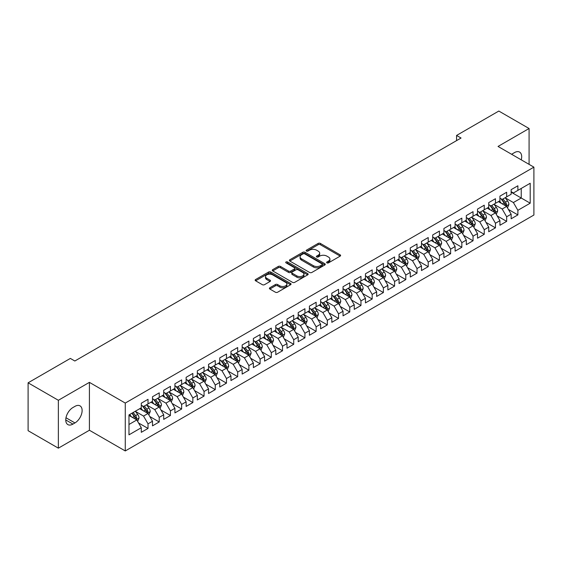 <?xml version="1.0" encoding="UTF-8"?>
<svg xmlns="http://www.w3.org/2000/svg" width="562" height="562" viewBox="0 0 562 562"><rect width="100%" height="100%" fill="white"/><g stroke="black" fill="none" stroke-linecap="round" stroke-linejoin="round"><path stroke-width="0.84" d="M326.929 262.868A1.089 0.632 0 0 0 328.468 262.868L340.158 256.117A1.553 0.899 0 0 0 340.614 255.485A1.553 0.899 0 0 0 340.158 254.853L320.354 243.416A1.553 0.899 0 0 0 318.155 243.416L306.466 250.167A1.089 0.632 0 0 0 306.142 250.61A1.089 0.632 0 0 0 306.466 251.052A1.089 0.632 0 0 0 308.004 251.052L309.514 250.181A4.981 2.873 0 0 1 316.561 250.181L318.211 251.137A4.981 2.873 0 0 1 319.666 253.167A4.981 2.873 0 0 1 318.211 255.197L316.694 256.075A1.089 0.632 0 0 0 316.378 256.518A1.089 0.632 0 0 0 316.694 256.96A1.089 0.632 0 0 0 318.233 256.96L319.75 256.089A4.981 2.873 0 0 1 326.789 256.089L328.44 257.038A4.981 2.873 0 0 1 329.901 259.075A4.981 2.873 0 0 1 328.44 261.105L326.929 261.976A1.089 0.632 0 0 0 326.606 262.426A1.089 0.632 0 0 0 326.929 262.868L326.929 261.976M269.858 287.751A1.553 0.899 0 0 0 269.402 288.383A1.553 0.899 0 0 0 269.858 289.023L275.415 292.226A1.553 0.899 0 0 0 277.614 292.226L290.596 284.73A1.553 0.899 0 0 0 291.053 284.098A1.553 0.899 0 0 0 290.596 283.466L270.793 272.029A1.553 0.899 0 0 0 268.594 272.029L255.612 279.525A1.553 0.899 0 0 0 255.155 280.157A1.553 0.899 0 0 0 255.612 280.796L262.321 284.667A1.553 0.899 0 0 0 264.526 284.667L270.076 281.464A1.553 0.899 0 0 0 270.533 280.824A1.553 0.899 0 0 0 270.076 280.192L266.753 278.267A4.159 2.403 0 0 1 265.531 276.574A4.159 2.403 0 0 1 268.102 274.354A4.159 2.403 0 0 1 272.633 274.874L285.672 282.398A4.159 2.403 0 0 1 286.894 284.098A4.159 2.403 0 0 1 284.323 286.318A4.159 2.403 0 0 1 279.785 285.798L277.614 284.541A1.553 0.899 0 0 0 275.415 284.541L269.858 287.751L269.858 289.023M58.364 400.284L58.364 448.167L89.407 430.246L89.407 382.364L58.364 400.284L28.1 382.813L70.355 358.423L74.837 361.008L461.051 138.027L456.569 135.442L456.569 140.619M89.407 382.364L125.27 403.066L533.9 167.146L533.9 215.035L125.27 450.949L125.27 403.066M529.081 164.364L529.081 128.515L498.037 146.443L533.9 167.146M529.081 128.515L498.817 111.051L456.569 135.442M309.627 272.472A1.553 0.899 0 0 0 311.826 272.472L324.808 264.983A1.553 0.899 0 0 0 325.265 264.344A1.553 0.899 0 0 0 324.808 263.711L305.004 252.275A1.553 0.899 0 0 0 302.806 252.275L289.823 259.77A1.553 0.899 0 0 0 289.367 260.41A1.553 0.899 0 0 0 289.823 261.042L309.627 272.472M286.465 263.1A1.089 0.632 0 0 1 287.568 263.255L307.681 274.867L294.72 282.349A1.553 0.899 0 0 1 292.521 282.349L272.718 270.919L272.718 269.648A1.553 0.899 0 0 0 272.261 270.287A1.553 0.899 0 0 0 272.718 270.919M272.718 269.648L278.274 266.444A1.553 0.899 0 0 1 280.473 266.444L288.503 271.081A1.553 0.899 0 0 0 290.709 271.081L294.39 268.952A1.553 0.899 0 0 0 294.846 268.313A1.553 0.899 0 0 0 294.39 267.681L286.03 262.854A1.089 0.632 0 0 1 285.714 262.405A1.089 0.632 0 0 1 286.381 261.829A1.089 0.632 0 0 1 287.568 261.962L307.702 273.589A1.553 0.899 0 0 1 308.159 274.221A1.553 0.899 0 0 1 307.702 274.853L307.702 273.589M511.146 192.19L521.234 198.014L521.234 188.439L530.205 183.261L517.876 190.377L517.876 185.783L511.146 189.668L511.146 194.262L506.664 196.848L506.664 192.253L499.941 196.138L499.941 200.732L495.459 203.318L495.459 198.723L488.736 202.608L488.736 207.202L484.247 209.788L484.247 205.193L477.524 209.078L477.524 213.672L473.042 216.258L473.042 211.663L466.32 215.548L466.32 220.142L461.838 222.735L461.838 218.14L455.108 222.018L455.108 226.612L450.626 229.205L450.626 224.61L443.903 228.488L443.903 233.082L439.421 235.675L439.421 231.08L432.698 234.958L432.698 239.553L428.209 242.145L428.209 237.55L421.486 241.435L421.486 246.023L417.004 248.615L417.004 244.02L410.281 247.905L410.281 252.5L405.799 255.085L405.799 250.49L399.069 254.375L399.069 258.97L394.587 261.555L394.587 256.96L387.864 260.845L387.864 265.44L383.382 268.025L383.382 263.43L376.659 267.315L376.659 271.91L372.177 274.495L372.177 269.901L365.448 273.785L365.448 278.38L360.966 280.965L360.966 276.371L354.243 280.255L354.243 284.85L349.761 287.435L349.761 282.841L343.031 286.725L343.031 291.32L338.549 293.912L338.549 289.318L331.826 293.195L331.826 297.79L327.344 300.382L327.344 295.788L320.621 299.665L320.621 304.26L316.139 306.852L316.139 302.258L309.409 306.135L309.409 310.73L304.927 313.322L304.927 308.728L298.204 312.605L298.204 317.2L293.722 319.792L293.722 315.198L286.999 319.083L286.999 323.677L282.51 326.262L282.51 321.668L275.787 325.553L275.787 330.147L271.305 332.732L271.305 328.138L264.583 332.023L264.583 336.617L260.101 339.202L260.101 334.608L253.371 338.493L253.371 343.087L248.889 345.672L248.889 341.078L242.166 344.963L242.166 349.557L237.684 352.142L237.684 347.548L230.961 351.433L230.961 356.027L226.472 358.612L226.472 354.018L219.749 357.903L219.749 362.497L215.267 365.089L215.267 360.495L208.544 364.373L208.544 368.967L204.062 371.559L204.062 366.965L197.332 370.843L197.332 375.437L192.85 378.029L192.85 373.435L186.127 377.313L186.127 381.907L181.645 384.499L181.645 379.905L174.923 383.783L174.923 388.377L170.434 390.969L170.434 386.375L163.711 390.26L163.711 394.854L159.229 397.439L159.229 392.845L152.506 396.73L152.506 401.324L148.024 403.909L148.024 399.315L141.294 403.2L141.294 407.794L128.972 414.911L128.972 434.84L141.294 427.724L136.812 419.954L128.972 415.43M530.205 183.261L530.205 203.191L517.876 210.307L513.387 202.545L505.266 197.852M508.399 209.436L517.876 214.902L517.876 210.307M517.876 214.902L511.146 218.787L511.146 214.192L506.664 216.777L502.182 209.015L494.054 204.322M497.194 215.906L506.664 221.372L506.664 216.777M506.664 221.372L499.941 225.257L499.941 220.662L495.459 223.247L490.977 215.485L482.849 210.792M485.989 222.376L495.459 227.842L495.459 223.247M495.459 227.842L488.736 231.727L488.736 227.132L484.247 229.718L479.765 221.955L471.644 217.262M474.778 228.846L484.247 234.312L484.247 229.718M484.247 234.312L477.524 238.197L477.524 233.602L473.042 236.188L468.56 228.425L460.433 223.732M463.573 235.316L473.042 240.782L473.042 236.188M473.042 240.782L466.32 244.667L466.32 240.072L461.838 242.665L457.349 234.895L449.228 230.202M452.368 241.786L461.838 247.259L461.838 242.665M461.838 247.259L455.108 251.137L455.108 246.542L450.626 249.135L446.144 241.365L438.016 236.679M441.156 248.256L450.626 253.729L450.626 249.135M450.626 253.729L443.903 257.607L443.903 253.012L439.421 255.605L434.939 247.835L426.811 243.149M429.951 254.727L439.421 260.199L439.421 255.605M439.421 260.199L432.698 264.077L432.698 259.482L428.209 262.075L423.727 254.312L415.606 249.619M418.739 261.204L428.209 266.669L428.209 262.075M428.209 266.669L421.486 270.547L421.486 265.952L417.004 268.545L412.522 260.782L404.394 256.089M407.534 267.674L417.004 273.139L417.004 268.545M417.004 273.139L410.281 277.024L410.281 272.43L405.799 275.015L401.317 267.252L393.189 262.559M396.329 274.144L405.799 279.609L405.799 275.015M405.799 279.609L399.069 283.494L399.069 278.9L394.587 281.485L390.105 273.722L381.977 269.029M385.118 280.614L394.587 286.079L394.587 281.485M394.587 286.079L387.864 289.964L387.864 285.37L383.382 287.955L378.9 280.192L370.772 275.499M373.913 287.084L383.382 292.549L383.382 287.955M383.382 292.549L376.659 296.434L376.659 291.84L372.177 294.425L367.688 286.662L359.568 281.969M362.701 293.554L372.177 299.019L372.177 294.425M372.177 299.019L365.448 302.904L365.448 298.31L360.966 300.895L356.484 293.132L348.356 288.439M351.496 300.024L360.966 305.489L360.966 300.895M360.966 305.489L354.243 309.374L354.243 304.78L349.761 307.365L345.279 299.602L337.151 294.91M340.291 306.494L349.761 311.959L349.761 307.365M349.761 311.959L343.031 315.844L343.031 311.25L338.549 313.842L334.067 306.072L325.939 301.38M329.079 312.964L338.549 318.436L338.549 313.842M338.549 318.436L331.826 322.314L331.826 317.72L327.344 320.312L322.862 312.542L314.734 307.857M317.874 319.434L327.344 324.906L327.344 320.312M327.344 324.906L320.621 328.784L320.621 324.19L316.139 326.782L311.65 319.012L303.529 314.327M306.662 325.904L316.139 331.376L316.139 326.782M316.139 331.376L309.409 335.254L309.409 330.66L304.927 333.252L300.445 325.489L292.317 320.797M295.457 332.374L304.927 337.846L304.927 333.252M304.927 337.846L298.204 341.724L298.204 337.13L293.722 339.722L289.24 331.959L281.112 327.267M284.253 338.851L293.722 344.316L293.722 339.722M293.722 344.316L286.999 348.201L286.999 343.607L282.51 346.192L278.028 338.429L269.908 333.737M273.041 345.321L282.51 350.786L282.51 346.192M282.51 350.786L275.787 354.671L275.787 350.077L271.305 352.662L266.824 344.899L258.696 340.207M261.836 351.791L271.305 357.256L271.305 352.662M271.305 357.256L264.583 361.141L264.583 356.547L260.101 359.132L255.612 351.369L247.491 346.677M250.631 358.261L260.101 363.726L260.101 359.132M260.101 363.726L253.371 367.611L253.371 363.017L248.889 365.602L244.407 357.839L236.279 353.147M239.419 364.731L248.889 370.196L248.889 365.602M248.889 370.196L242.166 374.081L242.166 369.487L237.684 372.072L233.202 364.309L225.074 359.617M228.214 371.201L237.684 376.666L237.684 372.072M237.684 376.666L230.961 380.551L230.961 375.957L226.472 378.542L221.99 370.779L213.869 366.087M217.002 377.671L226.472 383.136L226.472 378.542M226.472 383.136L219.749 387.021L219.749 382.427L215.267 385.019L210.785 377.25L202.657 372.557M205.797 384.141L215.267 389.614L215.267 385.019M215.267 389.614L208.544 393.491L208.544 388.897L204.062 391.489L199.573 383.72L191.452 379.034M194.593 390.611L204.062 396.084L204.062 391.489M204.062 396.084L197.332 399.961L197.332 395.367L192.85 397.959L188.368 390.19L180.24 385.504M183.381 397.081L192.85 402.554L192.85 397.959M192.85 402.554L186.127 406.431L186.127 401.837L181.645 404.429L177.163 396.667L169.036 391.974M172.176 403.551L181.645 409.024L181.645 404.429M181.645 409.024L174.923 412.901L174.923 408.307L170.434 410.899L165.952 403.137L157.831 398.444M160.964 410.028L170.434 415.494L170.434 410.899M170.434 415.494L163.711 419.378L163.711 414.784L159.229 417.369L154.747 409.607L146.619 404.914M149.759 416.498L159.229 421.964L159.229 417.369M159.229 421.964L152.506 425.848L152.506 421.254L148.024 423.839L143.542 416.077L135.414 411.384M138.554 422.968L148.024 428.434L148.024 423.839M148.024 428.434L141.294 432.318L141.294 427.724M141.294 405.202L143.542 406.502L148.024 403.909M128.972 424.486L136.812 419.954M152.506 398.732L154.747 400.025L159.229 397.439M143.542 416.077L148.024 413.484L139.727 408.7M152.506 421.254L148.024 413.484M163.711 392.262L165.952 393.555L170.434 390.969M154.747 409.607L159.229 407.014L150.932 402.23M163.711 414.784L159.229 407.014M174.923 385.792L177.163 387.085L181.645 384.499M165.952 403.137L170.434 400.544L162.144 395.76M174.923 408.307L170.434 400.544M186.127 379.322L188.368 380.614L192.85 378.029M177.163 396.667L181.645 394.074L173.349 389.283M186.127 401.837L181.645 394.074M197.332 372.852L199.573 374.144L204.062 371.559M188.368 390.19L192.85 387.604L184.561 382.813M197.332 395.367L192.85 387.604M208.544 366.382L210.785 367.674L215.267 365.089M199.573 383.72L204.062 381.134L195.766 376.343M208.544 388.897L204.062 381.134M219.749 359.912L221.99 361.204L226.472 358.612M210.785 377.25L215.267 374.664L206.971 369.873M219.749 382.427L215.267 374.664M230.961 353.442L233.202 354.734L237.684 352.142M221.99 370.779L226.472 368.194L218.182 363.403M230.961 375.957L226.472 368.194M242.166 346.972L244.407 348.264L248.889 345.672M233.202 364.309L237.684 361.724L229.387 356.933M242.166 369.487L237.684 361.724M253.371 340.495L255.612 341.794L260.101 339.202M244.407 357.839L248.889 355.254L240.599 350.463M253.371 363.017L248.889 355.254M264.583 334.025L266.824 335.324L271.305 332.732M255.612 351.369L260.101 348.777L251.804 343.993M264.583 356.547L260.101 348.777M275.787 327.555L278.028 328.847L282.51 326.262M266.824 344.899L271.305 342.307L263.009 337.523M275.787 350.077L271.305 342.307M286.999 321.085L289.24 322.377L293.722 319.792M278.028 338.429L282.51 335.837L274.221 331.053M286.999 343.607L282.51 335.837M298.204 314.615L300.445 315.907L304.927 313.322M289.24 331.959L293.722 329.367L285.426 324.583M298.204 337.13L293.722 329.367M309.409 308.145L311.65 309.437L316.139 306.852M300.445 325.489L304.927 322.897L296.638 318.106M309.409 330.66L304.927 322.897M320.621 301.675L322.862 302.967L327.344 300.382M311.65 319.012L316.139 316.427L307.843 311.636M320.621 324.19L316.139 316.427M331.826 295.205L334.067 296.497L338.549 293.912M322.862 312.542L327.344 309.957L319.047 305.166M331.826 317.72L327.344 309.957M343.031 288.735L345.279 290.027L349.761 287.435M334.067 306.072L338.549 303.487L330.259 298.696M343.031 311.25L338.549 303.487M354.243 282.264L356.484 283.557L360.966 280.965M345.279 299.602L349.761 297.017L341.464 292.226M354.243 304.78L349.761 297.017M365.448 275.794L367.688 277.087L372.177 274.495M356.484 293.132L360.966 290.547L352.669 285.756M365.448 298.31L360.966 290.547M376.659 269.317L378.9 270.617L383.382 268.025M367.688 286.662L372.177 284.077L363.881 279.286M376.659 291.84L372.177 284.077M387.864 262.847L390.105 264.147L394.587 261.555M378.9 280.192L383.382 277.6L375.086 272.816M387.864 285.37L383.382 277.6M399.069 256.377L401.317 257.67L405.799 255.085M390.105 273.722L394.587 271.13L386.298 266.346M399.069 278.9L394.587 271.13M410.281 249.907L412.522 251.2L417.004 248.615M401.317 267.252L405.799 264.66L397.503 259.876M410.281 272.43L405.799 264.66M421.486 243.437L423.727 244.73L428.209 242.145M412.522 260.782L417.004 258.19L408.707 253.406M421.486 265.952L417.004 258.19M432.698 236.967L434.939 238.26L439.421 235.675M423.727 254.312L428.209 251.72L419.919 246.929M432.698 259.482L428.209 251.72M443.903 230.497L446.144 231.79L450.626 229.205M434.939 247.835L439.421 245.25L431.124 240.459M443.903 253.012L439.421 245.25M455.108 224.027L457.349 225.32L461.838 222.735M446.144 241.365L450.626 238.78L442.336 233.989M455.108 246.542L450.626 238.78M466.32 217.557L468.56 218.85L473.042 216.258M457.349 234.895L461.838 232.31L453.541 227.519M466.32 240.072L461.838 232.31M477.524 211.087L479.765 212.38L484.247 209.788M468.56 228.425L473.042 225.84L464.746 221.049M477.524 233.602L473.042 225.84M488.736 204.617L490.977 205.91L495.459 203.318M479.765 221.955L484.247 219.37L475.958 214.579M488.736 227.132L484.247 219.37M499.941 198.14L502.182 199.44L506.664 196.848M490.977 215.485L495.459 212.9L487.163 208.109M499.941 220.662L495.459 212.9M511.146 191.67L513.387 192.97L517.876 190.377M502.182 209.015L506.664 206.423L498.375 201.639M511.146 214.192L506.664 206.423M28.1 382.813L28.1 430.696L58.364 448.167M89.407 430.246L125.27 450.949M513.387 202.545L521.234 198.014L530.205 203.191M521.241 159.84A10.144 5.859 120 0 0 519.583 152.084A10.144 5.859 120 0 0 514.511 152.59L512.495 153.756A10.144 5.859 120 0 0 511.645 154.304M72.934 407.534A10.144 5.859 120 0 0 66.302 416.47A10.144 5.859 120 0 0 67.861 424.598A10.144 5.859 120 0 0 72.934 424.099L74.95 422.933A10.144 5.859 120 0 0 81.574 413.997A10.144 5.859 120 0 0 80.022 405.869A10.144 5.859 120 0 0 74.95 406.368L72.934 407.534M327.365 263.023L328.44 262.398A4.981 2.873 0 0 0 329.901 260.368L329.901 259.075M319.666 253.167L319.666 254.46A4.981 2.873 0 0 1 318.211 256.49L317.13 257.115M340.158 254.853L340.158 256.117L320.354 244.709A1.553 0.899 0 0 0 318.155 244.709L306.901 251.207M324.808 263.711L324.808 264.983L305.004 253.574A1.553 0.899 0 0 0 302.806 253.574L289.844 261.056M322.061 264.786A1.089 0.632 0 0 0 322.377 264.344A1.089 0.632 0 0 0 322.061 263.901L304.674 253.862A1.089 0.632 0 0 0 303.136 253.862L301.541 254.783A4.981 2.873 0 0 0 300.087 256.82A4.981 2.873 0 0 0 301.541 258.85L313.42 265.714A4.981 2.873 0 0 0 320.466 265.714L322.061 264.786L322.061 266.086A1.089 0.632 0 0 0 322.377 265.636L322.377 264.344M300.087 256.82L300.087 258.113A4.981 2.873 0 0 0 301.541 260.143L301.541 258.85M322.061 266.086L320.466 267.006A4.981 2.873 0 0 1 313.42 267.006L301.541 260.143M272.739 270.933L278.274 267.737L278.274 266.444M294.846 268.313L294.846 269.605A1.553 0.899 0 0 1 294.39 270.245L290.709 272.373A1.553 0.899 0 0 1 288.503 272.373L280.473 267.737A1.553 0.899 0 0 0 278.274 267.737M296.841 275.886A4.159 2.403 0 0 0 301.373 276.413A4.159 2.403 0 0 0 303.944 274.193A4.159 2.403 0 0 0 302.721 272.493L298.134 269.837A1.553 0.899 0 0 0 295.928 269.837L292.247 271.966A1.553 0.899 0 0 0 291.79 272.605A1.553 0.899 0 0 0 292.247 273.237L296.841 275.886L296.841 277.185A4.159 2.403 0 0 0 301.373 277.705A4.159 2.403 0 0 0 303.944 275.485L303.944 274.193M291.79 272.605L291.79 273.898A1.553 0.899 0 0 0 292.247 274.53L292.247 273.237M296.841 277.185L292.247 274.53M286.894 284.098L286.894 285.391A4.159 2.403 0 0 1 284.323 287.611A4.159 2.403 0 0 1 279.785 287.091L277.614 285.833A1.553 0.899 0 0 0 275.415 285.833L269.879 289.03M265.531 276.574L265.531 277.867A4.159 2.403 0 0 0 266.753 279.567L266.753 278.267M270.055 281.471L266.753 279.567M290.575 284.744L270.793 273.322A1.553 0.899 0 0 0 268.594 273.322L255.633 280.81M507.493 207.863L508.884 204.47A4.201 2.424 -120 0 0 507.542 200.894L505.161 197.719M501.367 203.367L499.562 200.95M505.877 205.966L506.615 204.652A4.201 2.424 -120 0 0 505.414 202.123L503.032 198.948M501.676 199.145L504.613 203.072A2.143 1.236 60 0 1 505.006 203.718L506.615 204.652M500.939 198.716L504.072 202.903A4.201 2.424 60 0 1 505.273 205.425L505.357 205.671M496.288 214.333L497.679 210.94A4.201 2.424 -120 0 0 496.337 207.364L493.956 204.189M490.162 209.837L488.35 207.42M494.665 212.436L495.41 211.122A4.201 2.424 -120 0 0 494.209 208.593L491.827 205.418M490.464 205.615L493.408 209.542A2.143 1.236 60 0 1 493.794 210.188L495.41 211.122M489.727 205.186L492.86 209.373A4.201 2.424 60 0 1 494.061 211.895L494.146 212.141M485.076 220.803L486.467 217.41A4.201 2.424 -120 0 0 485.125 213.834L482.751 210.659M478.95 216.307L477.145 213.89M483.461 218.913L484.198 217.592A4.201 2.424 -120 0 0 482.997 215.063L480.615 211.888M479.26 212.085L482.203 216.012A2.143 1.236 60 0 1 482.589 216.658L484.198 217.592M478.522 211.656L481.655 215.843A4.201 2.424 60 0 1 482.856 218.365L482.941 218.611M473.871 227.273L475.262 223.887A4.201 2.424 -120 0 0 473.921 220.304L471.539 217.129M467.746 222.777L465.933 220.367M472.249 225.383L472.993 224.062A4.201 2.424 -120 0 0 471.792 221.533L469.411 218.358M468.055 218.555L470.991 222.482A2.143 1.236 60 0 1 471.377 223.128L472.993 224.062M467.31 218.126L470.443 222.313A4.201 2.424 60 0 1 471.651 224.842L471.736 225.081M462.667 233.743L464.05 230.357A4.201 2.424 -120 0 0 462.716 226.774L460.334 223.599M456.541 229.254L454.728 226.837M461.044 231.853L461.788 230.532A4.201 2.424 -120 0 0 460.587 228.003L458.206 224.828M456.843 225.025L459.786 228.952A2.143 1.236 60 0 1 460.173 229.605L461.788 230.532M456.105 224.603L459.238 228.783A4.201 2.424 60 0 1 460.44 231.312L460.524 231.551M451.455 240.213L452.846 236.827A4.201 2.424 -120 0 0 451.504 233.251L449.122 230.069M445.329 235.724L443.523 233.307M449.839 238.323L450.576 237.002A4.201 2.424 -120 0 0 449.375 234.48L446.994 231.298M445.638 231.495L448.574 235.422A2.143 1.236 60 0 1 448.968 236.075L450.576 237.002M444.9 231.073L448.033 235.253A4.201 2.424 60 0 1 449.235 237.782L449.319 238.021M440.25 246.683L441.641 243.297A4.201 2.424 -120 0 0 440.299 239.721L437.917 236.539M434.124 242.194L432.311 239.777M438.627 244.793L439.372 243.472A4.201 2.424 -120 0 0 438.17 240.95L435.789 237.768M434.426 237.965L437.369 241.892A2.143 1.236 60 0 1 437.756 242.545L439.372 243.472M433.688 237.543L436.822 241.723A4.201 2.424 60 0 1 438.023 244.252L438.114 244.491M429.045 253.16L430.429 249.767A4.201 2.424 -120 0 0 429.087 246.191L426.713 243.009M422.912 248.664L421.107 246.247M427.422 251.263L428.16 249.942A4.201 2.424 -120 0 0 426.958 247.421L424.577 244.238M423.221 244.442L426.165 248.362A2.143 1.236 60 0 1 426.551 249.015L428.16 249.942M422.483 244.013L425.617 248.193A4.201 2.424 60 0 1 426.818 250.722L426.902 250.968M417.833 259.63L419.224 256.237A4.201 2.424 -120 0 0 417.882 252.661L415.501 249.479M411.707 255.134L409.895 252.717M416.21 257.733L416.955 256.413A4.201 2.424 -120 0 0 415.754 253.891L413.372 250.708M412.016 250.912L414.953 254.832A2.143 1.236 60 0 1 415.346 255.485L416.955 256.413M411.272 250.483L414.412 254.663A4.201 2.424 60 0 1 415.613 257.192L415.697 257.438M406.628 266.1L408.012 262.707A4.201 2.424 -120 0 0 406.677 259.131L404.296 255.956M400.502 261.604L398.69 259.187M405.005 264.203L405.75 262.89A4.201 2.424 -120 0 0 404.549 260.361L402.167 257.185M400.804 257.382L403.748 261.302A2.143 1.236 60 0 1 404.134 261.955L405.75 262.89M400.067 256.953L403.2 261.133A4.201 2.424 60 0 1 404.401 263.662L404.485 263.908M395.416 272.57L396.807 269.177A4.201 2.424 -120 0 0 395.465 265.601L393.084 262.426M389.29 268.074L387.485 265.657M393.8 270.673L394.538 269.36A4.201 2.424 -120 0 0 393.337 266.831L390.955 263.655M389.599 263.852L392.536 267.779A2.143 1.236 60 0 1 392.929 268.425L394.538 269.36M388.862 263.423L391.995 267.61A4.201 2.424 60 0 1 393.196 270.132L393.281 270.378M384.211 279.04L385.602 275.647A4.201 2.424 -120 0 0 384.26 272.071L381.879 268.896M378.086 274.544L376.273 272.127M382.589 277.143L383.333 275.83A4.201 2.424 -120 0 0 382.132 273.301L379.75 270.125M378.388 270.322L381.331 274.249A2.143 1.236 60 0 1 381.717 274.895L383.333 275.83M377.65 269.893L380.783 274.08A4.201 2.424 60 0 1 381.984 276.602L382.076 276.848M373.006 285.51L374.39 282.117A4.201 2.424 -120 0 0 373.056 278.541L370.674 275.366M366.881 281.014L365.068 278.597M371.384 283.613L372.128 282.3A4.201 2.424 -120 0 0 370.92 279.771L368.539 276.595M367.183 276.792L370.126 280.719A2.143 1.236 60 0 1 370.513 281.365L372.128 282.3M366.445 276.363L369.578 280.55A4.201 2.424 60 0 1 370.779 283.072L370.864 283.318M361.795 291.98L363.185 288.587A4.201 2.424 -120 0 0 361.844 285.011L359.462 281.836M355.669 287.484L353.863 285.067M360.172 290.09L360.916 288.77A4.201 2.424 -120 0 0 359.715 286.241L357.334 283.065M355.978 283.262L358.914 287.189A2.143 1.236 60 0 1 359.308 287.835L360.916 288.77M355.233 282.834L358.373 287.02A4.201 2.424 60 0 1 359.575 289.542L359.659 289.788M350.59 298.45L351.981 295.064A4.201 2.424 -120 0 0 350.639 291.481L348.257 288.306M344.464 293.954L342.651 291.545M348.967 296.56L349.712 295.24A4.201 2.424 -120 0 0 348.51 292.711L346.129 289.535M344.766 289.732L347.709 293.659A2.143 1.236 60 0 1 348.096 294.305L349.712 295.24M344.028 289.304L347.161 293.49A4.201 2.424 60 0 1 348.363 296.019L348.447 296.258M339.378 304.92L340.769 301.534A4.201 2.424 -120 0 0 339.427 297.951L337.045 294.776M333.252 300.431L331.447 298.015M337.762 303.03L338.5 301.71A4.201 2.424 -120 0 0 337.298 299.181L334.917 296.005M333.561 296.202L336.498 300.129A2.143 1.236 60 0 1 336.891 300.782L338.5 301.71M332.823 295.781L335.957 299.96A4.201 2.424 60 0 1 337.158 302.489L337.242 302.728M328.173 311.39L329.564 308.004A4.201 2.424 -120 0 0 328.222 304.428L325.841 301.246M322.047 306.901L320.235 304.485M326.55 309.5L327.295 308.18A4.201 2.424 -120 0 0 326.093 305.658L323.712 302.475M322.349 302.672L325.293 306.599A2.143 1.236 60 0 1 325.679 307.252L327.295 308.18M321.612 302.251L324.745 306.43A4.201 2.424 60 0 1 325.953 308.959L326.037 309.198M316.968 317.86L318.352 314.474A4.201 2.424 -120 0 0 317.017 310.898L314.636 307.716M310.842 313.371L309.03 310.955M315.345 315.97L316.09 314.65A4.201 2.424 -120 0 0 314.882 312.128L312.507 308.945M311.144 309.142L314.088 313.069A2.143 1.236 60 0 1 314.474 313.722L316.09 314.65M310.407 308.721L313.54 312.901A4.201 2.424 60 0 1 314.741 315.43L314.825 315.668M305.756 324.337L307.147 320.944A4.201 2.424 -120 0 0 305.805 317.368L303.424 314.186M299.63 319.841L297.825 317.425M304.133 322.44L304.878 321.12A4.201 2.424 -120 0 0 303.677 318.598L301.295 315.415M299.939 315.619L302.876 319.539A2.143 1.236 60 0 1 303.269 320.192L304.878 321.12M299.202 315.191L302.335 319.371A4.201 2.424 60 0 1 303.536 321.9L303.62 322.145M294.551 330.807L295.942 327.414A4.201 2.424 -120 0 0 294.6 323.838L292.219 320.656M288.425 326.311L286.613 323.895M292.928 328.911L293.673 327.59A4.201 2.424 -120 0 0 292.472 325.068L290.09 321.885M288.728 322.089L291.671 326.009A2.143 1.236 60 0 1 292.057 326.663L293.673 327.59M287.99 321.661L291.123 325.841A4.201 2.424 60 0 1 292.324 328.37L292.409 328.615M283.339 337.277L284.73 333.884A4.201 2.424 -120 0 0 283.388 330.308L281.007 327.133M277.214 332.781L275.408 330.365M281.724 335.381L282.461 334.067A4.201 2.424 -120 0 0 281.26 331.538L278.878 328.363M277.523 328.559L280.466 332.479A2.143 1.236 60 0 1 280.852 333.133L282.461 334.067M276.785 328.131L279.918 332.311A4.201 2.424 60 0 1 281.119 334.84L281.204 335.085M272.134 343.747L273.525 340.354A4.201 2.424 -120 0 0 272.184 336.779L269.802 333.603M266.009 339.251L264.196 336.835M270.512 341.851L271.256 340.537A4.201 2.424 -120 0 0 270.055 338.008L267.674 334.833M266.318 335.029L269.254 338.956A2.143 1.236 60 0 1 269.641 339.603L271.256 340.537M265.573 334.601L268.706 338.788A4.201 2.424 60 0 1 269.915 341.31L269.999 341.555M260.93 350.217L262.313 346.824A4.201 2.424 -120 0 0 260.979 343.249L258.597 340.073M254.804 345.721L252.991 343.305M259.307 348.321L260.051 347.007A4.201 2.424 -120 0 0 258.843 344.478L256.469 341.303M255.106 341.499L258.049 345.426A2.143 1.236 60 0 1 258.436 346.073L260.051 347.007M254.368 341.071L257.501 345.258A4.201 2.424 60 0 1 258.703 347.78L258.787 348.026M249.718 356.687L251.109 353.294A4.201 2.424 -120 0 0 249.767 349.719L247.385 346.543M243.592 352.191L241.786 349.775M248.102 354.791L248.84 353.477A4.201 2.424 -120 0 0 247.638 350.948L245.257 347.773M243.901 347.969L246.837 351.896A2.143 1.236 60 0 1 247.231 352.543L248.84 353.477M243.163 347.541L246.297 351.728A4.201 2.424 60 0 1 247.498 354.25L247.582 354.496M238.513 363.157L239.904 359.764A4.201 2.424 -120 0 0 238.562 356.189L236.18 353.013M232.387 358.661L230.575 356.245M236.89 361.268L237.635 359.947A4.201 2.424 -120 0 0 236.433 357.418L234.052 354.243M232.689 354.439L235.633 358.366A2.143 1.236 60 0 1 236.019 359.013L237.635 359.947M231.951 354.011L235.085 358.198A4.201 2.424 60 0 1 236.286 360.72L236.37 360.966M227.301 369.627L228.692 366.241A4.201 2.424 -120 0 0 227.35 362.659L224.976 359.483M221.175 365.131L219.37 362.722M225.685 367.738L226.423 366.417A4.201 2.424 -120 0 0 225.222 363.888L222.84 360.713M221.484 360.909L224.428 364.836A2.143 1.236 60 0 1 224.814 365.483L226.423 366.417M220.747 360.481L223.88 364.668A4.201 2.424 60 0 1 225.081 367.197L225.165 367.436M216.096 376.097L217.487 372.711A4.201 2.424 -120 0 0 216.145 369.129L213.764 365.953M209.97 371.601L208.158 369.192M214.473 374.208L215.218 372.887A4.201 2.424 -120 0 0 214.017 370.358L211.635 367.183M210.279 367.379L213.216 371.306A2.143 1.236 60 0 1 213.609 371.96L215.218 372.887M209.535 366.958L212.668 371.138A4.201 2.424 60 0 1 213.876 373.667L213.96 373.906M204.891 382.567L206.275 379.181A4.201 2.424 -120 0 0 204.94 375.606L202.559 372.423M198.765 378.078L196.953 375.662M203.268 380.678L204.013 379.357A4.201 2.424 -120 0 0 202.812 376.835L200.43 373.653M199.067 373.849L202.011 377.776A2.143 1.236 60 0 1 202.397 378.43L204.013 379.357M198.33 373.428L201.463 377.608A4.201 2.424 60 0 1 202.664 380.137L202.749 380.376M193.679 389.037L195.07 385.651A4.201 2.424 -120 0 0 193.728 382.076L191.347 378.893M187.553 384.548L185.748 382.132M192.063 387.148L192.801 385.827A4.201 2.424 -120 0 0 191.6 383.305L189.218 380.123M187.863 380.319L190.799 384.246A2.143 1.236 60 0 1 191.192 384.9L192.801 385.827M187.125 379.898L190.258 384.078A4.201 2.424 60 0 1 191.459 386.607L191.544 386.846M182.474 395.515L183.865 392.121A4.201 2.424 -120 0 0 182.524 388.546L180.142 385.363M176.349 391.019L174.536 388.602M180.852 393.618L181.596 392.297A4.201 2.424 -120 0 0 180.395 389.775L178.013 386.593M176.651 386.797L179.594 390.716A2.143 1.236 60 0 1 179.981 391.37L181.596 392.297M175.913 386.368L179.046 390.548A4.201 2.424 60 0 1 180.247 393.077L180.339 393.323M171.27 401.985L172.653 398.591A4.201 2.424 -120 0 0 171.312 395.016L168.937 391.833M165.144 397.489L163.331 395.072M169.647 400.088L170.391 398.767A4.201 2.424 -120 0 0 169.183 396.245L166.802 393.063M165.446 393.267L168.389 397.186A2.143 1.236 60 0 1 168.776 397.84L170.391 398.767M164.708 392.838L167.841 397.018A4.201 2.424 60 0 1 169.043 399.547L169.127 399.793M160.058 408.455L161.449 405.062A4.201 2.424 -120 0 0 160.107 401.486L157.725 398.31M153.932 403.959L152.119 401.542M158.435 406.558L159.179 405.244A4.201 2.424 -120 0 0 157.978 402.715L155.597 399.54M154.241 399.737L157.177 403.657A2.143 1.236 60 0 1 157.571 404.31L159.179 405.244M153.496 399.308L156.636 403.488A4.201 2.424 60 0 1 157.838 406.017L157.922 406.263M148.853 414.925L150.237 411.532A4.201 2.424 -120 0 0 148.902 407.956L146.52 404.781M142.727 410.429L140.914 408.012M147.23 413.028L147.975 411.714A4.201 2.424 -120 0 0 146.773 409.185L144.392 406.01M143.029 406.207L145.972 410.134A2.143 1.236 60 0 1 146.359 410.78L147.975 411.714M142.291 405.778L145.425 409.965A4.201 2.424 60 0 1 146.626 412.487L146.71 412.733M137.641 421.395L139.032 418.002A4.201 2.424 -120 0 0 137.69 414.426L135.309 411.251M131.515 416.899L129.71 414.482M136.025 419.498L136.763 418.184A4.201 2.424 -120 0 0 135.561 415.655L133.18 412.48M132.126 413.084L134.761 416.604A2.143 1.236 60 0 1 135.154 417.25L136.763 418.184M131.838 413.253L134.22 416.435A4.201 2.424 60 0 1 135.421 418.957L135.505 419.203M328.44 262.398L328.44 261.105M316.694 256.96L316.694 256.075M318.211 256.49L318.211 255.197M306.466 251.052L306.466 250.167M318.155 244.709L318.155 243.416M320.354 244.709L320.354 243.416M289.823 261.042L289.823 259.77M302.806 253.574L302.806 252.275M305.004 253.574L305.004 252.275M313.42 267.006L313.42 265.714M320.466 267.006L320.466 265.714M280.473 267.737L280.473 266.444M288.503 272.373L288.503 271.081M290.709 272.373L290.709 271.081M294.39 270.245L294.39 268.952M287.568 263.255L287.568 261.962M275.415 285.833L275.415 284.541M277.614 285.833L277.614 284.541M279.785 287.091L279.785 285.798M270.076 281.464L270.076 280.192M255.612 280.796L255.612 279.525M268.594 273.322L268.594 272.029M270.793 273.322L270.793 272.029M290.596 284.73L290.596 283.466M65.761 419.954L72.934 424.099M65.986 417.763L74.95 422.933M506.137 206.121L508.856 204.554M505.414 202.123L507.542 200.894M502.316 203.915L504.072 202.903M494.932 212.591L497.651 211.024M494.209 208.593L496.337 207.364M491.104 210.385L492.86 209.373M483.72 219.061L486.439 217.494M482.997 215.063L485.125 213.834M479.899 216.855L481.655 215.843M472.516 225.531L475.234 223.964M471.792 221.533L473.921 220.304M468.694 223.325L470.443 222.313M461.311 232.008L464.029 230.434M460.587 228.003L462.716 226.774M457.482 229.795L459.238 228.783M450.099 238.478L452.817 236.904M449.375 234.48L451.504 233.251M446.277 236.265L448.033 235.253M438.894 244.948L441.613 243.374M438.17 240.95L440.299 239.721M435.072 242.735L436.822 241.723M427.682 251.418L430.401 249.844M426.958 247.421L429.087 246.191M423.86 249.212L425.617 248.193M416.477 257.888L419.196 256.321M415.754 253.891L417.882 252.661M412.656 255.682L414.412 254.663M405.272 264.358L407.991 262.791M404.549 260.361L406.677 259.131M401.444 262.152L403.2 261.133M394.06 270.828L396.779 269.261M393.337 266.831L395.465 265.601M390.239 268.622L391.995 267.61M382.855 277.298L385.574 275.731M382.132 273.301L384.26 272.071M379.034 275.092L380.783 274.08M371.651 283.768L374.362 282.201M370.92 279.771L373.056 278.541M367.822 281.562L369.578 280.55M360.439 290.238L363.157 288.671M359.715 286.241L361.844 285.011M356.617 288.032L358.373 287.02M349.234 296.708L351.952 295.141M348.51 292.711L350.639 291.481M345.405 294.502L347.161 293.49M338.022 303.185L340.741 301.611M337.298 299.181L339.427 297.951M334.2 300.972L335.957 299.96M326.817 309.655L329.536 308.081M326.093 305.658L328.222 304.428M322.995 307.442L324.745 306.43M315.612 316.125L318.324 314.551M314.882 312.128L317.017 310.898M311.784 313.912L313.54 312.901M304.4 322.595L307.119 321.021M303.677 318.598L305.805 317.368M300.579 320.382L302.335 319.371M293.195 329.065L295.914 327.498M292.472 325.068L294.6 323.838M289.367 326.859L291.123 325.841M281.983 335.535L284.702 333.969M281.26 331.538L283.388 330.308M278.162 333.329L279.918 332.311M270.779 342.005L273.497 340.439M270.055 338.008L272.184 336.779M266.957 339.799L268.706 338.788M259.574 348.475L262.285 346.909M258.843 344.478L260.979 343.249M255.745 346.269L257.501 345.258M248.362 354.945L251.081 353.379M247.638 350.948L249.767 349.719M244.54 352.739L246.297 351.728M237.157 361.415L239.876 359.849M236.433 357.418L238.562 356.189M233.328 359.209L235.085 358.198M225.945 367.885L228.664 366.319M225.222 363.888L227.35 362.659M222.123 365.679L223.88 364.668M214.74 374.362L217.459 372.789M214.017 370.358L216.145 369.129M210.919 372.149L212.668 371.138M203.535 380.832L206.254 379.259M202.812 376.835L204.94 375.606M199.707 378.619L201.463 377.608M192.323 387.302L195.042 385.729M191.6 383.305L193.728 382.076M188.502 385.089L190.258 384.078M181.119 393.772L183.837 392.199M180.395 389.775L182.524 388.546M177.297 391.559L179.046 390.548M169.907 400.242L172.625 398.676M169.183 396.245L171.312 395.016M166.085 398.037L167.841 397.018M158.702 406.712L161.42 405.146M157.978 402.715L160.107 401.486M154.88 404.507L156.636 403.488M147.497 413.182L150.216 411.616M146.773 409.185L148.902 407.956M143.668 410.977L145.425 409.965M136.285 419.652L139.004 418.086M135.561 415.655L137.69 414.426M132.463 417.447L134.22 416.435"/></g></svg>
